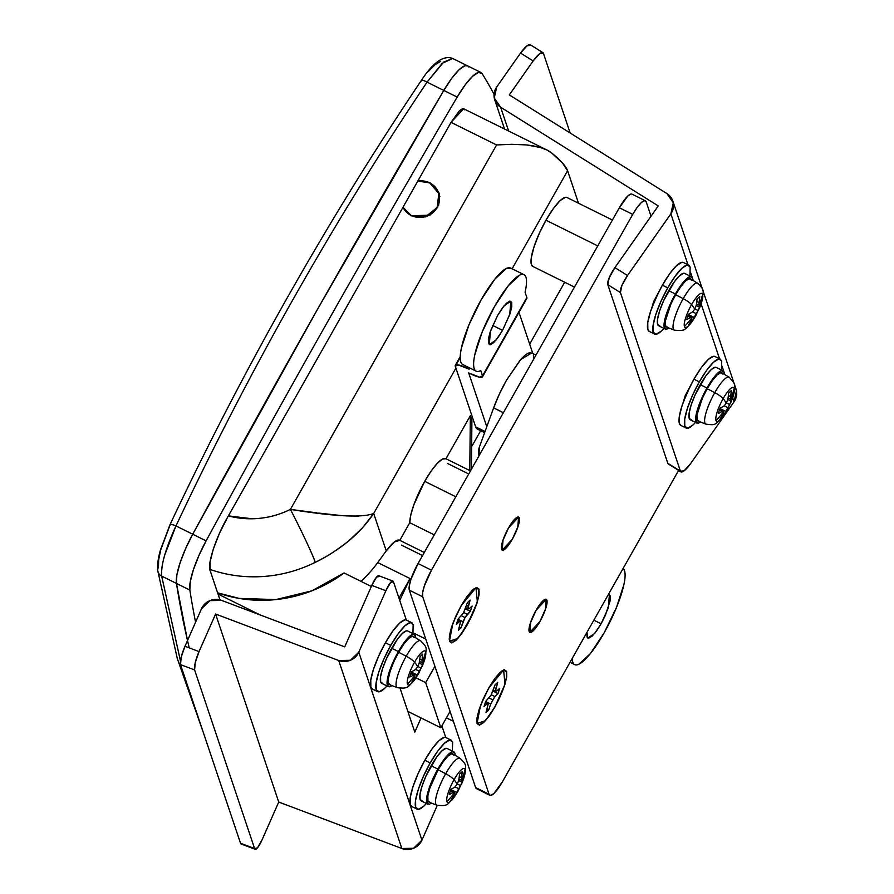 <?xml version="1.0" encoding="UTF-8"?>
<svg xmlns="http://www.w3.org/2000/svg" width="894" height="894" viewBox="0 0 894 894"><rect width="100%" height="100%" fill="white"/><g stroke="black" fill="none" stroke-linecap="round" stroke-linejoin="round"><path stroke-width="1.34" d="M402.758 207.665L411.028 215.8L402.781 207.643M418.012 180.711L430.036 183.013L418.023 180.689M536.132 610.222A18.461 4.314 -63.6 0 1 546.402 599.438A18.461 4.314 -63.6 0 1 539.92 621.509A18.461 4.314 -63.6 0 1 529.65 632.293A18.461 4.314 -63.6 0 1 536.132 610.222L542.96 600.802L546.893 600.198L545.631 608.769L539.92 621.509L533.103 630.929L529.159 631.533L530.421 622.95L536.132 610.222L546.223 599.326L545.396 609.496L539.92 621.509L545.631 608.769L546.893 600.198L542.96 600.802L536.132 610.222L530.421 622.95L529.159 631.533L533.103 630.929L539.92 621.509L529.829 632.404L530.667 622.235L536.132 610.222M512.296 539.261A18.461 4.314 -63.6 0 1 502.026 550.045A18.461 4.314 -63.6 0 1 508.507 527.974A18.461 4.314 -63.6 0 1 518.777 517.19A18.461 4.314 -63.6 0 1 512.296 539.261L505.479 548.681L501.545 549.285L502.797 540.702L508.507 527.974L515.335 518.554L519.269 517.95L518.006 526.521L512.296 539.261L518.006 526.521L519.269 517.95L515.335 518.554L508.507 527.974L518.598 517.078L517.771 527.248L512.296 539.261L502.204 550.156L503.043 539.987L508.507 527.974L502.797 540.702L501.545 549.285L505.479 548.681L512.296 539.261M565.455 197.317L560.169 200.58L553.319 208.626L545.955 220.215L597.762 245.895L545.955 220.215A38.464 8.996 116.4 0 0 532.455 266.2M445.961 458.745L470.333 415.676L469.775 470.557L470.333 415.676L471.909 420.37L471.417 469.216L471.909 420.37L470.333 415.676L445.95 458.767L442.407 459.08L437.267 463.349L431.132 471.071L424.706 481.341L455.817 496.773L424.706 481.341A38.464 8.996 116.4 0 0 409.765 522.722L434.272 534.869L409.765 522.722L399.786 540.367L394.355 541.932L386.253 550.872L373.692 513.469L455.918 368.127L373.692 513.469L363.232 526.957M445.95 458.767A38.464 8.996 116.4 0 0 424.706 481.341L413.911 504.641L410.804 514.955L409.765 522.722L399.797 540.356M362.349 527.929L348.727 540.892C336.546 550.503 325.405 557.644 315.291 562.315A46.153 2.179 -116.5 0 0 290.405 509.39L496.595 144.951L451.023 122.366L227.568 517.324C216.393 536.076 206.805 565.366 210.146 570.596L219.98 599.874L210.146 570.596L210.012 562.214L213.286 549.151L219.443 533.383L227.568 517.324L451.023 122.366L496.595 144.951L511.681 144.303L526.477 144.917L540.367 147.488L546.927 150.013L551.889 153.153A61.541 13.656 -150.5 0 1 567.601 170.732L512.117 268.792L567.601 170.732L578.507 203.217L567.601 170.732L562.482 163.01L551.889 153.153C546.972 149.03 538.501 146.292 526.477 144.917L511.681 144.303L496.595 144.951L290.405 509.39C278.336 515.413 265.585 518.531 252.142 518.766L228.372 515.894A84.617 80.102 161.4 0 0 290.405 509.39L317.035 512.877M564.695 282.225L529.661 344.134L564.695 282.225M480.681 430.707L471.641 446.687L480.681 430.707M567.355 197.742A38.464 8.996 116.4 0 0 545.955 220.215L539.194 233.602L534.053 246.744L531.327 257.628L531.438 264.613L532.969 266.501M424.292 552.492L399.562 540.233A38.464 8.996 116.4 0 0 386.253 550.872L377.749 562.561L411.039 579.055M411.028 215.8L425.868 216.918L437.535 207.631L439.189 193.372L429.869 182.51L439.043 192.914L438.708 205.151L429.992 215.13L411.028 215.8M189.26 647.904A3911.518 914.372 -63.6 0 1 176.442 583.424L161.68 576.105A7.688 7.096 170.3 0 1 157.858 571.154A7.688 7.096 170.3 0 1 158.495 566.93L158.651 559.812L160.842 549.542L170.106 524.901A7.688 1.307 25.2 0 1 170.061 524.543A7.688 1.307 25.2 0 1 175.973 525.929L164.619 555.342C162.082 564.304 161.099 571.221 161.68 576.105L176.442 583.424A46.153 10.784 -63.6 0 1 192.702 534.221L175.973 525.929L192.702 534.221A3846.133 899.085 -63.6 0 1 317.325 309.615A3846.133 899.085 -63.6 0 1 443.782 90.439A46.153 10.784 -63.6 0 1 467.417 65.765A46.153 10.784 -63.6 0 1 468.668 66.916M428.461 71.419L435.233 64.558L440.597 61.462M399.741 600.477L410.033 578.563L398.959 598.131L410.033 578.563L377.749 562.561A130.77 123.797 161.4 0 1 361.008 581.368A130.77 123.797 -18.6 0 0 377.749 562.561L386.253 550.872L373.692 513.469C362.573 517.928 334.814 516.564 290.405 509.39C300.161 527.963 313.85 557.074 315.291 562.315A130.77 123.797 161.4 0 1 221.477 572.853M217.611 592.823A130.77 123.797 -18.6 0 0 344.045 572.953L371.334 586.486L344.045 572.953L311.782 590.867L275.877 599.595L239.179 598.41L217.611 592.834M480.905 72.459L452.688 58.468L443.715 62.032L427.053 82.147L443.782 90.439L427.053 82.147C333.171 221.991 249.471 369.926 175.973 525.929A7.688 1.307 -154.8 0 0 170.061 524.543M157.858 571.154A7.688 7.096 -9.7 0 0 161.68 576.105L180.465 660.99L161.68 576.105C160.864 565.109 165.636 548.391 175.973 525.929C249.471 369.926 333.171 221.991 427.053 82.147A7.688 2.09 -146.1 0 0 421.219 80.616A7.688 2.09 33.9 0 1 427.053 82.147L442.228 63.351L452.699 58.479C443.636 54.959 433.143 62.345 421.208 80.639C327.271 220.539 243.559 368.507 170.05 524.554L160.551 549.698C158.003 558.37 157.109 565.511 157.847 571.11L177.314 658.61L203.463 732.924M187.505 640.54L176.442 583.424L176.867 575.032L180.029 562.996L185.539 548.804L192.702 534.221L317.325 309.615L443.782 90.439L451.761 78.259L459.136 69.665L465.014 65.72L467.64 65.877L465.014 65.72L459.136 69.665L451.761 78.259L443.782 90.439L317.325 309.615L192.702 534.221L185.539 548.804L180.029 562.996L176.867 575.032L176.442 583.424L187.505 640.54M318.588 513.078L341.441 515.592L358.583 516.229M209.844 569.366A130.77 123.797 -18.6 0 0 315.291 562.315C340.938 549.587 360.394 533.305 373.692 513.469M407.843 711.4L440.831 727.75L425.678 682.625L415.989 677.831L425.678 682.625L434.909 666.309L425.678 682.625L440.831 727.75L407.843 711.4M438.462 676.881L446.508 700.851L438.462 676.881M450.062 711.434L440.831 727.75L450.062 711.434M218.035 594.074L260.053 614.904L218.035 594.074M401.361 545.072L422.56 555.565M447.536 463.461L468.724 473.965M421.119 81.231A7.688 2.09 33.9 0 1 421.219 80.616M421.052 717.949L414.805 732.119L400.11 688.38L414.805 732.119L421.052 717.949M378.765 575.714A15.388 3.241 110.7 0 0 371.792 585.425L344.726 646.865L221.6 600.399L344.726 646.865L371.792 585.425L385.873 590.733A15.388 3.241 -69.3 0 1 392.835 581.022A15.388 3.241 -69.3 0 1 393.461 581.782L406.301 619.989L393.461 581.782L390.589 582.452L385.873 590.733L358.796 652.173L421.934 840.17L437.278 805.36L421.934 840.17L358.796 652.173L385.873 590.733L371.792 585.425L376.519 577.144L379.391 576.474M445.76 737.494L441.871 725.906L445.76 737.494M387.84 638.584L390.577 634.293M427.31 756.089L430.048 751.798M180.532 664.633L240.52 843.232L254.589 848.54L194.601 669.941L180.532 664.633L181.18 657.313L184.969 646.284L201.519 608.736L184.969 646.284L199.038 651.592L195.25 662.622L194.601 669.941L254.589 848.54L257.461 847.87L262.188 839.589L278.727 802.041L215.588 614.044L199.038 651.592L215.588 614.044L278.727 802.041L401.853 848.507L338.703 660.51L215.588 614.044L338.703 660.51L350.414 660.275L358.796 652.173A15.388 14.561 161.4 0 1 338.703 660.51L401.853 848.507L413.564 848.261L421.934 840.17A15.388 14.561 -18.6 0 1 401.853 848.507L278.727 802.041L262.188 839.589A15.388 3.241 -69.3 0 1 255.215 849.3A15.388 3.241 -69.3 0 1 254.589 848.54L240.52 843.232L180.532 664.633L194.601 669.941A15.388 3.241 -69.3 0 1 199.038 651.592L184.969 646.284A15.388 3.241 110.7 0 0 180.532 664.633M241.335 844.059L240.52 843.232A15.388 3.241 110.7 0 0 241.145 843.992M221.6 600.399L209.889 600.645L201.519 608.736A15.388 14.561 161.4 0 1 221.6 600.399M388.018 638.305L390.555 634.327M427.477 755.799L430.025 751.82M494.047 94.239A3911.518 914.372 116.4 0 0 482.067 73.554L478.424 72.369L472.546 76.314L465.159 84.908L457.192 97.077A3846.133 899.085 116.4 0 0 330.735 316.252A3846.133 899.085 116.4 0 0 206.101 540.87L198.937 555.453L193.439 569.634L190.277 581.67L189.841 590.062A3911.518 914.372 116.4 0 0 195.574 622.235A3911.518 914.372 -63.6 0 1 189.841 590.062L176.442 583.424A3911.518 914.372 116.4 0 0 187.505 640.517M463.64 108.744L451.023 122.366L459.55 110.577L462.723 108.621L464.467 109.828L462.265 108.733L464.467 109.828L463.55 108.699L546.927 150.013M317.325 309.615A3846.133 899.085 116.4 0 0 192.702 534.221L206.101 540.87A3846.133 899.085 -63.6 0 1 330.735 316.252A3846.133 899.085 -63.6 0 1 457.192 97.077L443.782 90.439A3846.133 899.085 116.4 0 0 317.325 309.615M467.417 65.765A46.153 10.784 116.4 0 0 443.782 90.439L457.192 97.077A46.153 10.784 -63.6 0 1 480.816 72.414A46.153 10.784 -63.6 0 1 482.067 73.554A3911.518 914.372 -63.6 0 1 494.013 94.183M189.841 590.062A46.153 10.784 -63.6 0 1 206.101 540.87L192.702 534.221A46.153 10.784 116.4 0 0 176.442 583.424L189.841 590.062M453.75 797.727A18.942 4.425 -63.6 0 1 446.888 801.56A69.229 65.541 -18.6 0 0 454.431 792.665A68.894 7.934 -155.2 0 1 453.057 792.553A69.14 34.453 -161.6 0 1 449.235 794.52L450.956 789.246A69.14 36.475 17.8 0 0 454.856 787.089A68.894 56.054 6.7 0 0 457.192 784.228A68.894 66.514 -90.5 0 0 458.734 780.227A69.14 57.719 -132.2 0 0 459.505 774.137L462.176 771.656A69.14 56.512 46.3 0 1 461.494 777.657A68.894 36.609 35 0 1 461.449 780.261A69.229 65.541 -18.6 0 0 465.081 769.41A18.942 4.425 -63.6 0 1 463.785 778.205A18.942 4.425 116.4 0 0 463.83 778.071A18.942 4.425 116.4 0 0 465.081 769.41A69.229 65.541 161.4 0 1 461.449 780.261A68.894 7.934 24.8 0 0 462.321 780.127A69.14 34.397 18.4 0 0 463.997 777.098L463.271 779.602A69.229 35.481 18.1 0 0 463.774 778.261A69.229 35.481 18.1 0 0 463.785 778.205A69.229 35.481 -161.9 0 1 463.774 778.261A69.229 35.481 -161.9 0 1 463.271 779.602L462.276 782.362A69.14 36.464 -162.2 0 1 460.533 785.591A68.894 56.054 -173.3 0 1 458.7 788.687A69.229 15.354 29.5 0 1 458.231 790.821A69.229 15.354 29.5 0 1 457.929 791.268M427.6 804.008A29.234 6.828 -63.6 0 1 437.859 769.063L431.165 765.745A29.234 6.828 116.4 0 0 420.895 800.678M428.17 801.382A38.464 8.996 -63.6 0 1 416.705 808.891A38.464 8.996 -63.6 0 1 430.215 762.917L424.851 760.269A38.464 8.996 116.4 0 0 411.352 806.243M453.157 754.1A26.921 6.292 116.4 0 0 438.094 769.768L445.681 773.712A10.002 2.224 29.5 0 1 454.04 779.702A18.942 4.425 -63.6 0 1 465.081 769.41A18.942 4.425 116.4 0 0 454.04 779.702A69.229 15.354 29.5 0 1 457.192 784.228L457.192 784.228A69.229 15.354 -150.5 0 0 454.04 779.702A18.942 4.425 116.4 0 0 446.888 801.56A18.942 4.425 -63.6 0 1 454.04 779.702A10.002 2.224 -150.5 0 0 445.681 773.712A26.172 6.113 116.4 0 0 436.574 805.058A26.172 6.113 -63.6 0 1 445.681 773.712L438.094 769.768A26.921 6.292 116.4 0 0 428.729 802.007M452.934 753.933L460.097 758.324C467.584 765.912 465.998 764.716 463.83 778.071L458.231 790.821A69.229 15.354 -150.5 0 0 458.7 788.687A68.894 66.514 89.5 0 1 456.644 792.453A69.14 57.73 47.8 0 1 453.716 797.482L451.057 799.962A69.14 56.512 -133.7 0 0 453.895 795.023A68.883 36.609 -145 0 0 454.431 792.665L454.431 792.665A69.229 65.541 161.4 0 1 446.888 801.56A18.942 4.425 116.4 0 0 454.688 796.431M444.352 737.36L439.066 740.623L432.215 748.669L424.851 760.269L418.09 773.645L412.95 786.787L410.223 797.671L410.335 804.656L411.866 806.544M458.7 788.687A68.894 56.054 -173.3 0 1 458.7 788.698L455.035 786.876L458.7 788.698A68.894 56.054 6.7 0 0 458.7 788.687A68.894 56.054 6.7 0 0 460.533 785.591L457.292 783.993L460.533 785.591A69.14 36.464 17.8 0 0 462.276 782.362L458.622 780.551L462.276 782.362L463.997 777.098A69.14 34.397 -161.6 0 1 462.321 780.127A68.894 7.934 -155.2 0 1 461.449 780.261L458.935 779.02L461.449 780.261A68.894 36.609 -145 0 0 461.494 777.657L459.281 776.562L461.494 777.657A69.14 56.512 -133.7 0 0 462.176 771.656L459.505 774.137A69.14 57.719 47.8 0 1 458.734 780.227A68.894 66.514 89.5 0 1 457.192 784.228L457.192 784.228A68.894 56.054 -173.3 0 1 454.856 787.089A69.14 36.475 -162.2 0 1 450.956 789.246L449.235 794.52A69.14 34.453 18.4 0 0 453.057 792.553L450.252 791.156L453.057 792.553A68.894 7.934 24.8 0 0 454.431 792.665L450.42 790.676L454.431 792.665A68.883 36.609 35 0 1 453.895 795.023A69.14 56.512 46.3 0 1 451.057 799.962L453.716 797.482A69.14 57.73 -132.2 0 0 456.644 792.453L450.833 789.57L456.644 792.453A68.894 66.514 -90.5 0 0 458.7 788.698M445.681 773.712A26.172 6.113 -63.6 0 1 460.321 758.492A26.172 6.113 116.4 0 0 445.681 773.712M446.251 737.785A38.464 8.996 116.4 0 0 424.851 760.269L430.215 762.917A38.464 8.996 -63.6 0 1 451.615 740.444M426.416 803.46L423.89 806.064L418.604 809.327L415.688 807.316L415.587 800.331L418.314 789.447L423.443 776.305L430.215 762.917L437.579 751.329L444.43 743.283L449.716 740.02L452.632 742.031L452.375 751.072M445.983 748.334L441.96 750.815L436.764 756.927L426.013 775.914L422.113 785.893L420.046 794.174L420.124 799.482L422.337 801.002M447.425 748.658A29.234 6.828 116.4 0 0 431.165 765.745L437.859 769.063A29.234 6.828 -63.6 0 1 454.118 751.977M431.523 803.136L429.042 804.332L426.829 802.801L426.751 797.493L428.818 789.223L432.718 779.233L443.458 760.246L448.665 754.134L452.677 751.653L454.901 753.184L455.214 755.329M453.783 755.139L451.749 753.731L448.05 756.022L443.256 761.654L438.094 769.768L429.768 788.329L427.857 795.951L427.935 800.845L429.969 802.253M452.822 797.046L453.716 797.482L452.822 797.046M417.777 181.124A19.232 18.204 161.4 0 1 429.679 182.834A19.232 18.204 161.4 0 1 439.3 195.44A19.232 18.204 161.4 0 1 431.545 213.711A19.232 18.204 161.4 0 1 411.218 215.476A19.232 18.204 161.4 0 1 403.429 208.056M402.993 207.252L411.218 215.476L425.767 216.572L437.2 207.464L438.82 193.484L429.679 182.834L417.789 181.102M488.761 688.235A30.228 7.063 -63.6 0 1 504.194 670.221A30.228 7.063 -63.6 0 1 494.963 706.696L489.174 715.815L483.788 722.129L479.642 724.699L477.351 723.123L477.262 717.636L479.407 709.076L483.442 698.75L488.761 688.235L494.55 679.116L499.925 672.802L504.082 670.232L506.373 671.819L506.451 677.306L504.317 685.854L494.963 706.696A30.228 7.063 -63.6 0 1 477.318 723.022A30.228 7.063 -63.6 0 1 488.761 688.235M494.907 706.785L485.453 720.732L477.05 723.458L480.525 705.478L488.705 688.067L483.285 698.773L479.184 709.288L477.005 717.994L477.083 723.581L479.419 725.19L483.643 722.576L489.119 716.139L495.019 706.863L504.54 685.653L506.719 676.937L506.63 671.349L504.305 669.74L500.07 672.355L494.594 678.792L488.705 688.067L503.579 669.941L505.009 684.167L494.907 706.785M467.338 624.448A30.228 7.063 -63.6 0 1 449.693 640.774A30.228 7.063 -63.6 0 1 461.136 605.987L466.925 596.868L472.3 590.554L476.457 587.984L478.748 589.571L478.826 595.058L476.692 603.606L472.658 613.932L461.55 633.567L456.163 639.88L452.018 642.451L449.727 640.875L449.637 635.388L451.783 626.828L455.817 616.502L461.136 605.987A30.228 7.063 -63.6 0 1 476.569 587.973A30.228 7.063 -63.6 0 1 467.338 624.448M461.08 605.819L475.954 587.693L477.385 601.919L467.394 624.615L476.915 603.405L479.095 594.689L479.005 589.101L476.681 587.492L472.445 590.107L466.97 596.544L461.08 605.819L455.661 616.525L451.559 627.04L449.38 635.746L449.458 641.333L451.794 642.942L456.018 640.327L461.494 633.891L467.394 624.615L457.829 638.484L449.425 641.21L452.9 623.23L461.08 605.819M490.694 703.969L494.907 696.538L498.003 693.576L499.724 688.302L496.695 691.051L495.477 691.073L497.734 682.346L495.064 684.826L491.085 695.163L485.721 701.365L483.989 706.629L487.029 703.88L488.236 703.869L485.99 712.585L488.649 710.104L490.694 703.969L485.666 701.477L490.694 703.969L494.907 696.538L498.003 693.576L492.974 691.073L498.003 693.576L499.724 688.302L496.695 691.051L495.477 691.073L497.734 682.346L495.064 684.826L491.085 695.163L485.721 701.365L483.989 706.629L487.029 703.88L488.236 703.869L485.99 712.585L488.649 710.104L490.694 703.969M422.739 596.812L422.672 592.621L424.304 586.095L431.456 570.182L632.74 214.392L637.165 207.43L641.277 202.614L644.44 200.647L646.194 201.854L651.022 216.236L646.194 201.854A23.076 5.398 -63.6 0 0 645.289 200.737A23.076 5.398 -63.6 0 0 632.74 214.392L431.456 570.182L418.046 563.533L410.905 579.446L409.273 585.983L409.34 590.174L422.739 596.812L489.04 794.207L422.739 596.812A23.076 5.398 -63.6 0 1 431.456 570.182L418.046 563.533L619.341 207.754L418.046 563.533A23.076 5.398 116.4 0 0 409.34 590.174L475.63 787.569L409.34 590.174L422.739 596.812M476.536 788.687A23.076 5.398 116.4 0 1 475.63 787.569L489.04 794.207A23.076 5.398 -63.6 0 0 489.946 795.336A23.076 5.398 -63.6 0 0 502.484 781.68L678.591 470.4L502.484 781.68L493.957 793.459L490.784 795.414L477.385 788.776M458.097 619.117L456.365 624.381L459.404 621.632L460.611 621.621L458.365 630.337L461.025 627.856L465.014 617.519L470.378 611.328L472.11 606.054L469.071 608.803L467.853 608.825L470.11 600.097L467.439 602.578L463.461 612.915L458.097 619.117L463.461 612.915L467.439 602.578L470.11 600.097L468.177 606.121L466.534 605.316L468.177 606.121L467.853 608.825L465.718 607.764L469.071 608.803L472.11 606.054L470.378 611.328L465.349 608.825L470.378 611.328L467.271 614.29L463.651 612.502L467.271 614.29L465.014 617.519L461.46 615.765L465.014 617.519L463.07 621.721L458.041 619.229L463.07 621.721L461.025 627.856L458.365 630.337L460.611 621.621L457.694 620.168L460.611 621.621L457.504 620.693L459.404 621.632L456.365 624.381L458.097 619.117M631.041 194.009L627.867 195.965L619.341 207.754L632.74 214.392L619.341 207.754A23.076 5.398 116.4 0 1 631.89 194.087M459.415 627.052L461.025 627.856L459.415 627.052M487.04 709.3L488.649 710.104L487.04 709.3M485.319 702.416L488.236 703.869L485.319 702.416M485.129 702.941L487.029 703.88L485.129 702.941M494.158 687.564L495.801 688.38L494.158 687.564M493.343 690.012L495.477 691.073L493.343 690.012M491.275 694.739L494.907 696.538L491.275 694.739M489.085 698.013L492.639 699.767L489.085 698.013M530.243 44.7A15.388 3.911 122.1 0 0 520.543 53.07L533.148 60.96L509.312 94.898L666.935 193.596L673.305 202.793L670.869 213.834L627.521 275.52L614.904 267.63L658.263 205.933L500.64 107.235L508.63 131.038L500.64 107.235L494.259 98.038L496.695 86.997L520.543 53.07L533.148 60.96A15.388 3.911 -57.9 0 1 542.848 52.601A15.388 3.911 -57.9 0 1 543.407 53.327L570.16 133.005L543.407 53.327L539.741 53.618L533.148 60.96L509.312 94.898L666.935 193.596A15.388 14.561 161.4 0 1 672.88 201.128A15.388 14.561 161.4 0 1 670.869 213.834L687.978 264.758L670.869 213.834L627.521 275.52L621.855 285.622L620.425 292.562L607.819 284.672L609.239 277.732L614.904 267.63L658.263 205.933L500.64 107.235A15.388 14.561 161.4 0 1 494.695 99.703A15.388 14.561 161.4 0 1 496.695 86.997L520.543 53.07L527.136 45.717L530.79 45.426M690.481 272.201L693.297 280.615L690.481 272.201M701.097 303.826L719.547 358.751L701.097 303.826M722.05 366.194L724.878 374.608L722.05 366.194M668.544 464.109L680.412 471.16L684.066 470.87L690.66 463.517L734.019 401.831L732.667 397.819L734.019 401.831A15.388 14.561 -18.6 0 0 736.019 389.125M734.555 385.929L736.455 390.79L734.019 401.831L690.66 463.517A15.388 3.911 -57.9 0 1 680.96 471.887A15.388 3.911 -57.9 0 1 680.412 471.16L620.425 292.562L680.412 471.16L667.796 463.26L607.819 284.672L667.796 463.26A15.388 3.911 122.1 0 0 668.354 463.997M683.273 402.188L685.206 395.673L690.347 385.951M651.704 308.184L653.637 301.68L658.777 291.958M614.904 267.63A15.388 3.911 122.1 0 0 607.819 284.672L620.425 292.562A15.388 3.911 -57.9 0 1 627.521 275.52L614.904 267.63M651.737 308.095L658.744 292.025M683.307 402.088L690.313 386.018M732.879 397.182A69.229 35.481 -161.9 0 1 732.879 397.193A69.229 35.481 -161.9 0 1 732.376 398.534L731.381 401.294A69.14 36.464 -162.2 0 1 729.638 404.535A68.894 56.054 -173.3 0 1 727.805 407.63A69.229 15.354 29.5 0 1 727.336 409.765A69.229 15.354 29.5 0 1 727.034 410.212M722.855 416.66A18.942 4.425 -63.6 0 1 715.993 420.504A69.229 65.541 -18.6 0 0 723.537 411.609A68.883 36.609 -145 0 0 723.537 411.598A68.894 7.934 -155.2 0 1 722.162 411.486A69.14 34.453 -161.6 0 1 718.329 413.464L720.061 408.189A69.14 36.475 17.8 0 0 723.95 406.021A68.894 56.054 6.7 0 0 726.297 403.172A68.894 66.514 -90.5 0 0 726.297 403.16A68.894 66.514 -90.5 0 0 727.839 399.16A69.14 57.719 -132.2 0 0 728.61 393.069L731.281 390.589A69.14 56.512 46.3 0 1 730.599 396.59A68.894 36.609 35 0 1 730.554 399.205A69.229 65.541 -18.6 0 0 734.186 388.342A69.229 65.541 161.4 0 1 730.554 399.205A68.894 7.934 24.8 0 0 731.426 399.059A69.14 34.397 18.4 0 0 733.102 396.031L732.376 398.534A69.229 35.481 18.1 0 0 732.879 397.193A69.229 35.481 18.1 0 0 732.89 397.148A18.942 4.425 116.4 0 0 732.935 397.014A18.942 4.425 116.4 0 0 734.186 388.342A18.942 4.425 116.4 0 0 723.145 398.635A10.002 2.224 -150.5 0 0 714.775 392.656A26.172 6.113 116.4 0 0 705.679 424.002A26.172 6.113 -63.6 0 1 714.775 392.656L707.199 388.7A26.921 6.292 116.4 0 0 697.834 420.951M696.705 422.94A29.234 6.828 -63.6 0 1 706.964 387.996L700.259 384.677A29.234 6.828 116.4 0 0 690 419.621M697.275 420.314A38.464 8.996 -63.6 0 1 685.81 427.835A38.464 8.996 -63.6 0 1 699.32 381.861L693.956 379.201A38.464 8.996 116.4 0 0 680.446 425.175M722.039 372.876L729.202 377.268C737.103 386.052 735.047 383.973 732.935 397.014L727.336 409.765A69.229 15.354 -150.5 0 0 727.805 407.63A68.894 56.054 -173.3 0 1 727.794 407.63A68.894 66.514 89.5 0 1 725.749 411.385A69.14 57.73 47.8 0 1 722.821 416.425L720.162 418.906A69.14 56.512 -133.7 0 0 723 413.956A68.883 36.609 -145 0 0 723.537 411.609A69.229 65.541 161.4 0 1 715.993 420.504A18.942 4.425 -63.6 0 1 723.145 398.635A18.942 4.425 116.4 0 0 715.993 420.504A18.942 4.425 116.4 0 0 723.794 415.375M726.297 403.16A69.229 15.354 -150.5 0 0 723.145 398.635A69.229 15.354 29.5 0 1 726.297 403.16A68.894 66.514 89.5 0 1 726.297 403.172A68.894 56.054 -173.3 0 1 723.95 406.021A69.14 36.475 -162.2 0 1 720.061 408.189L718.329 413.464A69.14 34.453 18.4 0 0 722.162 411.486L719.346 410.1L722.162 411.486A68.894 7.934 24.8 0 0 723.537 411.598L719.525 409.608L723.537 411.598A68.883 36.609 35 0 1 723.537 411.609A68.883 36.609 35 0 1 723 413.956A69.14 56.512 46.3 0 1 720.162 418.906L722.821 416.425A69.14 57.73 -132.2 0 0 725.749 411.385L719.938 408.502L725.749 411.385A68.894 66.514 -90.5 0 0 727.794 407.63L724.14 405.82L727.794 407.63A68.894 56.054 6.7 0 0 727.805 407.63A68.894 56.054 6.7 0 0 729.638 404.535L726.397 402.926L729.638 404.535A69.14 36.464 17.8 0 0 731.381 401.294L727.727 399.484L731.381 401.294L733.102 396.031A69.14 34.397 -161.6 0 1 731.426 399.059A68.894 7.934 -155.2 0 1 730.554 399.205L728.04 397.953L730.554 399.205A68.894 36.609 -145 0 0 730.599 396.59L728.386 395.494L730.599 396.59A69.14 56.512 -133.7 0 0 731.281 390.589L728.61 393.069A69.14 57.719 47.8 0 1 727.839 399.16A68.894 66.514 89.5 0 1 726.297 403.16M713.457 356.304L708.171 359.567L701.321 367.602L693.956 379.201L687.184 392.589L682.055 405.72L679.328 416.615L679.44 423.588L680.971 425.488M722.263 373.044A26.921 6.292 116.4 0 0 707.199 388.7L714.775 392.656A26.172 6.113 -63.6 0 1 729.426 377.424A26.172 6.113 116.4 0 0 714.775 392.656A10.002 2.224 29.5 0 1 723.145 398.635A18.942 4.425 -63.6 0 1 734.186 388.342A18.942 4.425 -63.6 0 1 732.89 397.148M715.356 356.728A38.464 8.996 116.4 0 0 693.956 379.201L699.32 381.861A38.464 8.996 -63.6 0 1 720.709 359.388M695.521 422.393L692.995 424.996L687.709 428.26L684.793 426.248L684.692 419.264L687.419 408.379L692.548 395.249L699.32 381.861L706.685 370.261L713.535 362.215L718.81 358.952L721.726 360.964L721.48 370.015M715.077 367.278L711.065 369.758L705.869 375.86L695.119 394.857L691.218 404.837L689.151 413.106L689.229 418.414L691.442 419.945M716.53 367.602A29.234 6.828 116.4 0 0 700.259 384.677L706.964 387.996A29.234 6.828 -63.6 0 1 723.224 370.921M700.628 422.069L698.147 423.264L695.934 421.733L695.845 416.436L697.923 408.156L701.824 398.176L706.964 387.996L712.563 379.19L717.77 373.077L721.782 370.597L723.995 372.127L724.319 374.273M722.888 374.083L720.855 372.675L717.156 374.955L712.362 380.587L707.199 388.7L702.461 398.076L696.962 414.894L697.041 419.778L699.074 421.186M721.927 415.978L722.821 416.425L721.927 415.978M691.285 322.667A18.942 4.425 -63.6 0 1 684.424 326.5A69.229 65.541 -18.6 0 0 691.967 317.605A68.894 7.934 -155.2 0 1 690.593 317.493A69.14 34.453 -161.6 0 1 686.76 319.46L688.492 314.196A69.14 36.475 17.8 0 0 692.381 312.028A68.894 56.054 6.7 0 0 694.727 309.179A68.894 66.514 -90.5 0 0 696.27 305.167A69.14 57.719 -132.2 0 0 697.041 299.077L699.711 296.596A69.14 56.512 46.3 0 1 699.019 302.597A68.894 36.609 35 0 1 698.985 305.2A68.894 7.934 -155.2 0 0 699.857 305.066A69.14 34.397 -161.6 0 0 701.533 302.038L699.812 307.301A69.14 36.464 17.8 0 1 698.069 310.531L694.828 308.933L698.069 310.531A68.894 56.054 6.7 0 1 696.225 313.638L692.559 311.816L696.225 313.638A68.894 66.514 89.5 0 1 694.18 317.392A68.894 66.514 -90.5 0 0 696.225 313.638L696.225 313.638A69.229 15.354 -150.5 0 1 695.767 315.761L701.309 303.2A69.229 35.481 18.1 0 0 701.321 303.155A18.942 4.425 116.4 0 0 701.365 303.01A18.942 4.425 116.4 0 0 702.606 294.349A69.229 65.541 161.4 0 1 698.985 305.2A68.894 7.934 24.8 0 0 699.857 305.066A69.14 34.397 18.4 0 0 701.533 302.038L700.807 304.541A69.229 35.481 18.1 0 0 701.309 303.2A69.229 35.481 -161.9 0 1 701.309 303.2A69.229 35.481 -161.9 0 1 700.807 304.541L699.812 307.301A69.14 36.464 -162.2 0 1 698.069 310.531A68.894 56.054 -173.3 0 1 696.225 313.638A69.229 15.354 29.5 0 1 695.767 315.761A69.229 15.354 29.5 0 1 695.454 316.219M665.136 328.947A29.234 6.828 -63.6 0 1 675.395 294.003L668.69 290.684A29.234 6.828 116.4 0 0 658.431 325.617M665.706 326.321A38.464 8.996 -63.6 0 1 654.24 333.842A38.464 8.996 -63.6 0 1 667.751 287.857L662.387 285.208A38.464 8.996 116.4 0 0 648.876 331.182M692.224 321.371A18.942 4.425 116.4 0 1 684.424 326.5A69.229 65.541 161.4 0 0 691.967 317.605L687.955 315.616L691.967 317.605A68.883 36.609 35 0 1 691.42 319.963A69.14 56.512 46.3 0 1 688.592 324.902L691.252 322.421L690.358 321.985L691.252 322.421A69.14 57.73 -132.2 0 0 694.18 317.392A69.14 57.73 47.8 0 1 691.252 322.421L688.592 324.902A69.14 56.512 -133.7 0 0 691.42 319.963A68.883 36.609 -145 0 0 691.967 317.605L691.967 317.605A68.894 7.934 24.8 0 1 690.593 317.493L687.777 316.096L690.593 317.493A69.14 34.453 18.4 0 1 686.76 319.46L688.492 314.196A69.14 36.475 -162.2 0 0 692.381 312.028A68.894 56.054 -173.3 0 0 694.727 309.179A68.894 66.514 89.5 0 1 694.727 309.179A68.894 66.514 89.5 0 0 696.27 305.167A69.14 57.719 47.8 0 0 697.041 299.077L699.711 296.596A69.14 56.512 -133.7 0 1 699.019 302.597L696.806 301.502L699.019 302.597A68.894 36.609 -145 0 1 698.985 305.2L696.471 303.96L698.985 305.2A69.229 65.541 -18.6 0 0 702.606 294.349A18.942 4.425 116.4 0 0 691.576 304.642A69.229 15.354 29.5 0 1 694.727 309.168A68.894 66.514 -90.5 0 0 694.727 309.168A69.229 15.354 -150.5 0 0 691.576 304.642A18.942 4.425 116.4 0 0 684.424 326.5A18.942 4.425 -63.6 0 1 691.576 304.642A10.002 2.224 -150.5 0 0 683.206 298.652A26.172 6.113 116.4 0 0 674.11 329.998A26.172 6.113 -63.6 0 1 683.206 298.652L675.629 294.707A26.921 6.292 116.4 0 0 666.265 326.958M681.887 262.3L676.602 265.563L669.751 273.609L662.387 285.208L655.615 298.585L650.486 311.727L647.759 322.611L647.859 329.595L649.402 331.484M690.693 279.04A26.921 6.292 116.4 0 0 675.629 294.707L683.206 298.652A26.172 6.113 -63.6 0 1 697.845 283.432A26.172 6.113 116.4 0 0 683.206 298.652A10.002 2.224 29.5 0 1 691.576 304.642A18.942 4.425 -63.6 0 1 702.606 294.349A18.942 4.425 -63.6 0 1 701.321 303.155M683.787 262.724A38.464 8.996 116.4 0 0 662.387 285.208L667.751 287.857A38.464 8.996 -63.6 0 1 689.14 265.384M663.951 328.4L661.426 331.003L656.14 334.267L653.223 332.255L653.123 325.271L655.838 314.386L660.979 301.244L667.751 287.857L675.115 276.268L681.966 268.222L687.24 264.959L690.157 266.971L689.911 276.011M683.508 273.273L679.496 275.754L674.288 281.867L663.549 300.853L659.649 310.833L657.582 319.113L657.66 324.421L659.873 325.952M684.96 273.598A29.234 6.828 116.4 0 0 668.69 290.684L675.395 294.003A29.234 6.828 -63.6 0 1 691.654 276.916M669.047 328.076L666.578 329.271L664.354 327.74L664.276 322.432L666.343 314.163L670.254 304.172L680.993 285.186L686.201 279.073L690.213 276.592L692.425 278.123L692.749 280.269M691.319 280.079L689.285 278.671L685.586 280.962L680.792 286.594L675.629 294.707L670.891 304.072L665.393 320.89L665.471 325.785L667.505 327.193M694.18 317.392L688.369 314.509L694.18 317.392M699.812 307.301L696.147 305.491L699.812 307.301M414.28 680.233A18.942 4.425 -63.6 0 1 407.418 684.066A69.229 65.541 -18.6 0 0 414.972 675.171A68.894 7.934 -155.2 0 1 413.598 675.059A69.14 34.453 -161.6 0 1 409.765 677.026L411.486 671.752A69.14 36.475 17.8 0 0 415.386 669.584A68.894 56.054 6.7 0 0 417.733 666.734A68.894 66.514 -90.5 0 0 417.733 666.723A68.894 66.514 -90.5 0 0 419.264 662.722A69.14 57.719 -132.2 0 0 420.046 656.632L422.706 654.151A69.14 56.512 46.3 0 1 422.024 660.152A68.894 36.609 35 0 1 421.99 662.767A69.229 65.541 -18.6 0 0 425.611 651.916A18.942 4.425 -63.6 0 1 424.326 660.711A18.942 4.425 116.4 0 0 424.371 660.577A18.942 4.425 116.4 0 0 425.611 651.916A69.229 65.541 161.4 0 1 421.99 662.767A68.894 7.934 24.8 0 0 422.862 662.622A69.14 34.397 18.4 0 0 424.538 659.593L423.812 662.108A69.229 35.481 18.1 0 0 424.304 660.767A69.229 35.481 18.1 0 0 424.326 660.711A69.229 35.481 -161.9 0 1 424.304 660.767A69.229 35.481 -161.9 0 1 423.812 662.108L422.817 664.857A69.14 36.464 -162.2 0 1 421.063 668.097A68.894 56.054 -173.3 0 1 419.23 671.193A69.229 15.354 29.5 0 1 418.761 673.327A69.229 15.354 29.5 0 1 418.459 673.774M388.13 686.503A29.234 6.828 -63.6 0 1 398.4 651.57L391.695 648.239A29.234 6.828 116.4 0 0 381.436 683.184M388.711 683.888A38.464 8.996 -63.6 0 1 377.246 691.397A38.464 8.996 -63.6 0 1 390.745 645.423L385.392 642.764A38.464 8.996 116.4 0 0 371.882 688.738M413.698 636.606A26.921 6.292 116.4 0 0 398.635 652.274L406.211 656.218A10.002 2.224 29.5 0 1 414.57 662.197A18.942 4.425 -63.6 0 1 425.611 651.916A18.942 4.425 116.4 0 0 414.57 662.197A69.229 15.354 29.5 0 1 417.733 666.723A69.229 15.354 -150.5 0 0 414.57 662.197A18.942 4.425 116.4 0 0 407.418 684.066A18.942 4.425 -63.6 0 1 414.57 662.197A10.002 2.224 -150.5 0 0 406.211 656.218A26.172 6.113 116.4 0 0 397.104 687.564A26.172 6.113 -63.6 0 1 406.211 656.218L398.635 652.274A26.921 6.292 116.4 0 0 389.27 684.513M413.464 636.439L420.638 640.83C428.125 648.418 426.539 647.222 424.371 660.577L418.761 673.327A69.229 15.354 -150.5 0 0 419.23 671.193A68.894 66.514 89.5 0 1 417.185 674.959A69.14 57.73 47.8 0 1 414.257 679.988L411.598 682.468A69.14 56.512 -133.7 0 0 414.425 677.529A68.883 36.609 -145 0 0 414.972 675.171L414.972 675.171A69.229 65.541 161.4 0 1 407.418 684.066A18.942 4.425 116.4 0 0 415.229 678.937M404.881 619.866L399.607 623.129L392.757 631.164L385.392 642.764L378.62 656.151L373.491 669.293L370.764 680.178L370.865 687.162L372.396 689.05M419.23 671.193L415.565 669.382L419.23 671.193A68.894 56.054 6.7 0 0 421.063 668.097L417.833 666.488L421.063 668.097A69.14 36.464 17.8 0 0 422.817 664.857L419.152 663.046L422.817 664.857L424.538 659.593A69.14 34.397 -161.6 0 1 422.862 662.622A68.894 7.934 -155.2 0 1 421.99 662.767L419.476 661.515L421.99 662.767A68.894 36.609 -145 0 0 422.024 660.152L419.811 659.057L422.024 660.152A69.14 56.512 -133.7 0 0 422.706 654.151L420.046 656.632A69.14 57.719 47.8 0 1 419.264 662.722A68.894 66.514 89.5 0 1 417.733 666.723A68.894 66.514 89.5 0 1 417.733 666.734A68.894 56.054 -173.3 0 1 415.386 669.584A69.14 36.475 -162.2 0 1 411.486 671.752L409.765 677.026A69.14 34.453 18.4 0 0 413.598 675.059L410.782 673.663L413.598 675.059A68.894 7.934 24.8 0 0 414.972 675.171L410.949 673.171L414.972 675.171A68.883 36.609 35 0 1 414.425 677.529A69.14 56.512 46.3 0 1 411.598 682.468L414.257 679.988A69.14 57.73 -132.2 0 0 417.185 674.959L411.363 672.064L417.185 674.959A68.894 66.514 -90.5 0 0 419.23 671.193M406.211 656.218A26.172 6.113 -63.6 0 1 420.851 640.987A26.172 6.113 116.4 0 0 406.211 656.218M406.781 620.291A38.464 8.996 116.4 0 0 385.392 642.764L390.745 645.423A38.464 8.996 -63.6 0 1 412.145 622.95M386.957 685.955L384.431 688.559L379.145 691.822L376.229 689.81L376.128 682.837L378.844 671.942L383.984 658.811L390.745 645.423L398.121 633.824L404.96 625.789L410.245 622.515L413.162 624.526L412.916 633.578M406.513 630.84L402.501 633.321L397.294 639.433L386.554 658.42L382.654 668.399L380.576 676.669L380.665 681.977L382.878 683.508M407.955 631.164A29.234 6.828 116.4 0 0 391.695 648.239L398.4 651.57A29.234 6.828 -63.6 0 1 414.66 634.483M392.053 685.642L389.583 686.827L387.359 685.296L387.281 679.999L389.348 671.718L393.259 661.739L403.999 642.752L409.206 636.64L413.218 634.159L415.431 635.69L415.755 637.835M414.324 637.645L412.279 636.237L408.58 638.517L403.797 644.149L398.635 652.274L393.896 661.638L390.298 670.835L388.398 678.457L388.465 683.34L390.51 684.748M413.363 679.541L414.257 679.988L413.363 679.541M478.972 455.862L479.329 447.235L493.633 407.876L503.389 412.704L493.633 407.876L499.377 394.031L506.473 380.229A46.153 10.784 116.4 0 0 493.633 407.876L479.329 447.235A15.388 13.488 52.4 0 0 478.983 455.839M530.544 352.705C528.03 352.638 524.566 355.13 520.152 360.181L506.473 380.229L520.71 359.556L531.707 352.974L535.975 355.097M502.562 330.322L492.672 325.427L502.562 330.322L497.913 337.63L493.6 342.693L490.27 344.749L488.437 343.486L488.37 339.083L490.091 332.233L497.589 315.515L504.071 305.815L510.832 301.211L509.736 314.565L502.562 330.322L496.069 340.022L489.309 344.637L490.404 331.283L497.589 315.515L502.227 308.218L506.54 303.144L509.871 301.088L511.703 302.362L511.77 306.754L510.061 313.615L502.562 330.322M477.485 429.131L475.642 426.851L455.292 366.261A15.388 3.408 29.5 0 1 455.337 365.288A15.388 3.408 29.5 0 1 467.115 368.205L469.126 369.2L468.512 367.378L469.126 369.2L458.108 364.886L455.292 366.261L475.642 426.851L485.04 431.511L475.642 426.851A46.153 10.784 116.4 0 0 477.452 429.109M526.812 298.484A15.388 3.408 -150.5 0 0 526.857 297.512L525.08 292.226L526.857 297.512L482.536 375.849A15.388 3.408 29.5 0 1 482.492 376.821A15.388 3.408 29.5 0 1 470.702 373.904L468.702 372.91L486.783 426.74L468.702 372.91L479.72 377.223L482.536 375.849L480.76 370.563L482.536 375.849L526.711 298.674M518.978 312.33L532.824 353.532L518.978 312.33M525.08 292.226C526.622 285.443 526.935 280.515 525.996 277.442C525.057 274.369 523.012 273.575 519.85 275.05L508.328 285.689L494.55 306.474L482.279 331.73L474.848 354.594C473.418 361.232 473.239 365.97 474.289 368.831C475.351 371.692 477.508 372.262 480.76 370.563A53.841 12.583 -63.6 0 1 475.753 370.921A53.841 12.583 -63.6 0 1 494.55 306.474A53.841 12.583 -63.6 0 1 523.694 274.547A53.841 12.583 -63.6 0 1 525.08 292.226M510.284 267.909A53.841 12.583 116.4 0 0 481.14 299.825A53.841 12.583 116.4 0 0 462.354 364.283M460.22 357.566L456.119 364.808M533.874 358.818L533.372 355.164M510.966 268.222L506.451 268.401L494.918 279.051L481.14 299.825L468.869 325.092L461.449 347.956C460.019 354.583 459.829 359.332 460.891 362.193M467.115 368.205L467.797 367.021L467.115 368.205M593.851 620.179L601.114 623.777L594.633 633.477L587.872 638.081L586.956 632.371L587 636.941L588.833 638.204L592.163 636.148L596.477 631.086L601.114 623.777L593.851 620.179M572.194 658.453L572.708 661.851C573.646 664.924 575.691 665.728 578.854 664.253L590.375 653.603L604.154 632.829L616.435 607.562L623.856 584.698C625.286 578.072 625.465 573.322 624.414 570.461L623.107 568.461A53.841 12.583 -63.6 0 1 604.154 632.829A53.841 12.583 -63.6 0 1 575.01 664.745A53.841 12.583 -63.6 0 1 572.205 658.442M608.345 594.555L610.267 595.817L610.334 600.209L605.383 615.34L601.114 623.777L608.3 608.009L609.395 594.666L608.345 594.555M532.824 266.434L574.462 287.075M413.062 632.784L425.756 639.076M470.467 470.892L445.726 458.633M446.419 717.871L453.381 721.324M566.986 197.507L612.401 220.025M392.879 581.044L378.81 575.725M241.101 843.97L255.17 849.289M421.175 800.856L427.88 804.187M411.721 806.477L417.085 809.126M458.231 790.821L454.834 796.219C447.011 804.812 448.363 806.422 436.853 805.215L429.031 802.164M445.882 737.55L451.235 740.21M447.145 748.479L453.839 751.798M439.837 196.501L438.719 193.16M403.384 208.749L402.926 207.386M501.579 671.081L503.367 670.422M449.123 638.931L449.682 640.752M473.954 588.833L475.742 588.174M476.748 721.179L477.307 723M476.468 788.664L489.867 795.302M645.356 200.77L631.957 194.121M672.847 201.038L735.986 389.035M494.728 99.793L504.54 129.015M668.31 463.964L680.915 471.864M542.893 52.623L530.287 44.734M690.28 419.8L696.985 423.119M680.826 425.41L686.179 428.07M698.125 421.108L705.958 424.147C716.776 425.432 714.418 425.075 723.939 415.162L727.336 409.765M714.988 356.494L720.341 359.153M716.239 367.423L722.944 370.742M701.309 303.2L701.365 303.01C703.533 289.656 705.12 290.863 697.633 283.264L690.47 278.872M658.71 325.796L665.415 329.126M649.256 331.417L654.609 334.077M695.755 315.761L692.369 321.158C684.547 329.752 685.899 331.372 674.389 330.154L666.555 327.103M683.407 262.49L688.771 265.149M684.67 273.419L691.375 276.738M381.716 683.362L388.421 686.681M372.25 688.972L377.614 691.632M418.761 673.327L415.375 678.725C407.552 687.307 408.904 688.928 397.394 687.709L389.56 684.67M406.412 620.056L411.776 622.716M407.675 630.985L414.38 634.304M484.626 432.662L477.307 429.042M510.586 268.032L523.985 274.681M462.757 364.528L476.156 371.166M526.845 298.44L482.514 376.776M460.231 356.628L455.437 365.11M574.339 664.432L570.026 662.298"/></g></svg>
